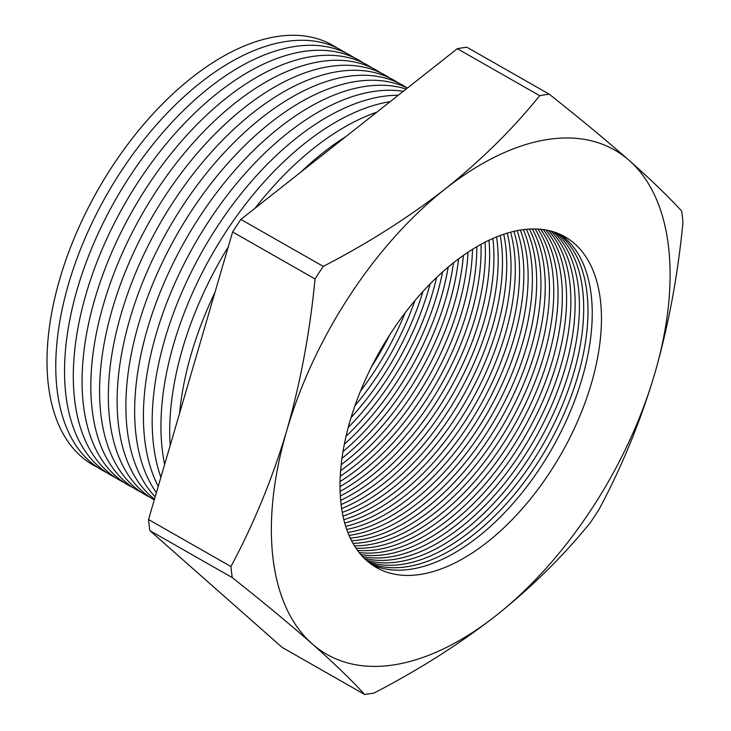<?xml version="1.0" encoding="UTF-8"?>
<svg xmlns="http://www.w3.org/2000/svg" width="731" height="731" viewBox="0 0 731 731"><rect width="100%" height="100%" fill="white"/><g stroke="black" fill="none" stroke-linecap="round" stroke-linejoin="round"><path stroke-width="1.1" d="M549.273 94.208C580.112 118.641 606.767 140.736 629.236 160.491C651.138 179.908 668.609 196.758 681.648 211.058A330.988 181.178 -60.3 0 1 682.964 222.133C677.966 274.746 668.545 325.295 654.702 373.779C640.347 421.787 621.743 467.1 598.881 509.699A330.988 181.178 -60.3 0 1 590.639 522.254C563.711 555.615 532.232 586.682 496.194 615.475C459.671 643.91 419 669.742 374.181 692.97A330.988 181.178 -60.3 0 1 369.383 693.792A330.988 181.178 -60.3 0 1 364.623 694.45L282.221 647.456L149.855 530.615L232.257 577.6A330.988 181.178 -60.3 0 1 230.932 566.525L148.53 519.531L232.622 231.965L315.024 278.959A330.988 181.178 -60.3 0 1 323.257 266.395C368.022 243.213 408.693 217.381 445.27 188.9A290.344 158.929 119.7 0 0 286.762 430.596A290.344 158.929 119.7 0 0 312.219 643.883A290.344 158.929 119.7 0 0 496.194 615.475A290.344 158.929 119.7 0 0 654.702 373.779A290.344 158.929 119.7 0 0 629.236 160.491A290.344 158.929 119.7 0 0 547.546 139.502A290.344 158.929 119.7 0 0 445.27 188.9C481.254 160.153 512.733 129.076 539.716 95.679A330.988 181.178 -60.3 0 1 544.522 94.866A330.988 181.178 -60.3 0 1 549.273 94.208L466.871 47.213A330.988 181.178 -60.3 0 0 457.314 48.694L539.716 95.679M371.558 366.715A190.371 104.204 119.7 0 0 389.705 334.889M405.065 312.941A190.371 104.204 -60.3 0 1 360.484 391.122M354.928 405.806A190.371 104.204 119.7 0 0 414.879 300.679M423.011 291.404A190.371 104.204 -60.3 0 1 351.09 417.529M348.248 427.452A190.371 104.204 119.7 0 0 430.102 283.911M436.599 277.515A190.371 104.204 -60.3 0 1 346.055 436.297M344.347 444.238A190.371 104.204 119.7 0 0 442.566 271.996M448.194 267.098A190.371 104.204 -60.3 0 1 343.003 451.584M341.971 458.337A190.371 104.204 119.7 0 0 453.485 262.776M458.556 258.865A190.371 104.204 -60.3 0 1 341.194 464.697M340.637 470.618A190.371 104.204 119.7 0 0 463.372 255.366M468.032 252.186A190.371 104.204 -60.3 0 1 340.262 476.256M340.061 481.546A190.371 104.204 119.7 0 0 472.491 249.317M476.831 246.694A190.371 104.204 -60.3 0 1 340.016 486.618M340.107 491.406A190.371 104.204 119.7 0 0 480.998 244.337M485.064 242.18A190.371 104.204 -60.3 0 1 340.326 496.011M340.664 500.379A190.371 104.204 119.7 0 0 488.993 240.243M492.84 238.48A190.371 104.204 -60.3 0 1 341.103 504.582M341.642 508.584A190.371 104.204 119.7 0 0 496.559 236.908M500.214 235.492A190.371 104.204 -60.3 0 1 342.282 512.44M343.013 516.123A190.371 104.204 119.7 0 0 503.741 234.24M507.223 233.134A190.371 104.204 -60.3 0 1 470.837 402.242A190.371 104.204 -60.3 0 1 343.826 519.677M344.721 523.067A190.371 104.204 119.7 0 0 475.095 404.672A190.371 104.204 119.7 0 0 510.585 232.175M513.902 231.343A190.371 104.204 -60.3 0 1 479.39 407.121A190.371 104.204 -60.3 0 1 345.69 526.338M346.732 529.463A190.371 104.204 119.7 0 0 483.648 409.552A190.371 104.204 119.7 0 0 517.119 230.649M520.289 230.082A190.371 104.204 -60.3 0 1 487.933 411.992A190.371 104.204 -60.3 0 1 347.855 532.488M349.034 535.366A190.371 104.204 119.7 0 0 351.309 535.037A190.371 104.204 119.7 0 0 493.087 412.86A190.371 104.204 119.7 0 0 523.369 229.625M526.402 229.296A190.371 104.204 -60.3 0 1 498.56 413.189A190.371 104.204 -60.3 0 1 355.595 537.486A190.371 104.204 -60.3 0 1 350.286 538.144M351.602 540.794A190.371 104.204 119.7 0 0 359.862 539.917A190.371 104.204 119.7 0 0 503.97 413.527A190.371 104.204 119.7 0 0 529.354 229.077M532.259 228.958A190.371 104.204 -60.3 0 1 509.388 413.874A190.371 104.204 -60.3 0 1 364.148 542.365A190.371 104.204 -60.3 0 1 352.982 543.352M354.425 545.783A190.371 104.204 119.7 0 0 368.406 544.796A190.371 104.204 119.7 0 0 514.752 414.23A190.371 104.204 119.7 0 0 535.083 228.958M537.87 229.059A190.371 104.204 -60.3 0 1 520.125 414.605A190.371 104.204 -60.3 0 1 372.7 547.236A190.371 104.204 -60.3 0 1 355.924 548.131M357.477 550.352A190.371 104.204 119.7 0 0 376.958 549.666A190.371 104.204 119.7 0 0 525.443 414.98A190.371 104.204 119.7 0 0 540.574 229.26M543.243 229.571A190.371 104.204 -60.3 0 1 530.779 415.363A190.371 104.204 -60.3 0 1 381.244 552.115A190.371 104.204 -60.3 0 1 359.104 552.499M360.767 554.518A190.371 104.204 119.7 0 0 385.511 554.546A190.371 104.204 119.7 0 0 536.051 415.756A190.371 104.204 119.7 0 0 545.838 229.973M548.387 230.475A190.371 104.204 -60.3 0 1 541.351 416.149A190.371 104.204 -60.3 0 1 389.797 556.985A190.371 104.204 -60.3 0 1 362.503 556.465M364.276 558.301A190.371 104.204 119.7 0 0 394.055 559.416A190.371 104.204 119.7 0 0 546.587 416.551A190.371 104.204 119.7 0 0 550.872 231.069M553.321 231.764A190.371 104.204 -60.3 0 1 551.841 416.953A190.371 104.204 -60.3 0 1 398.349 561.865A190.371 104.204 -60.3 0 1 366.121 560.047M368.013 561.691A190.371 104.204 119.7 0 0 402.607 564.295A190.371 104.204 119.7 0 0 557.049 417.355A190.371 104.204 119.7 0 0 555.697 232.549M336.954 47.917A241.659 132.284 119.7 0 0 276.894 36.55A241.659 132.284 119.7 0 0 74.297 237.986A241.659 132.284 119.7 0 0 97.716 467.465M345.717 52.915A241.659 132.284 119.7 0 0 285.657 41.548A241.659 132.284 119.7 0 0 83.06 242.984A241.659 132.284 119.7 0 0 106.479 472.464M354.48 57.913A241.659 132.284 119.7 0 0 294.419 46.546A241.659 132.284 119.7 0 0 91.823 247.973A241.659 132.284 119.7 0 0 115.242 477.462M363.243 62.903A241.659 132.284 119.7 0 0 303.182 51.545A241.659 132.284 119.7 0 0 100.595 252.972A241.659 132.284 119.7 0 0 124.005 482.46M372.006 67.901A241.659 132.284 119.7 0 0 311.945 56.543A241.659 132.284 119.7 0 0 109.358 257.97A241.659 132.284 119.7 0 0 132.768 487.458M380.778 72.899A241.659 132.284 119.7 0 0 320.708 61.532A241.659 132.284 119.7 0 0 118.12 262.968A241.659 132.284 119.7 0 0 141.531 492.456M389.541 77.897A241.659 132.284 119.7 0 0 329.471 66.53A241.659 132.284 119.7 0 0 126.883 267.966A241.659 132.284 119.7 0 0 150.294 497.455M398.304 82.895A241.659 132.284 119.7 0 0 338.234 71.528A241.659 132.284 119.7 0 0 137.538 268.478A241.659 132.284 119.7 0 0 154.268 499.922M407.066 87.894A241.659 132.284 119.7 0 0 346.997 76.527A241.659 132.284 119.7 0 0 150.065 264.978A241.659 132.284 119.7 0 0 154.488 499.145M407.405 88.058A241.659 132.284 119.7 0 0 355.759 81.525A241.659 132.284 119.7 0 0 162.958 261.168A241.659 132.284 119.7 0 0 155.173 496.806M406.144 89.045A241.659 132.284 119.7 0 0 364.522 86.523A241.659 132.284 119.7 0 0 176.317 256.937A241.659 132.284 119.7 0 0 156.388 492.657M403.274 91.311A241.659 132.284 119.7 0 0 373.285 91.521A241.659 132.284 119.7 0 0 190.252 252.149A241.659 132.284 119.7 0 0 158.234 486.343M398.294 95.24A241.659 132.284 119.7 0 0 382.057 96.519A241.659 132.284 119.7 0 0 204.963 246.575A241.659 132.284 119.7 0 0 160.893 477.261M390.217 101.609A241.659 132.284 119.7 0 0 220.543 240.234A241.659 132.284 119.7 0 0 164.658 464.377M376.739 112.236A241.659 132.284 119.7 0 0 255.156 208.125M228.236 246.959A241.659 132.284 119.7 0 0 170.186 445.49M345.937 136.533A241.659 132.284 119.7 0 0 300.889 172.059M214.96 292.363A241.659 132.284 119.7 0 0 179.57 413.39M558.036 233.436A190.371 104.204 -60.3 0 1 562.276 417.757A190.371 104.204 -60.3 0 1 406.902 566.735A190.371 104.204 -60.3 0 1 369.959 563.254M371.951 564.716A190.371 104.204 119.7 0 0 411.16 569.166A190.371 104.204 119.7 0 0 567.439 418.159A190.371 104.204 119.7 0 0 560.302 234.404M521.093 229.954A190.371 104.204 -60.3 0 1 565.026 236.817A190.371 104.204 -60.3 0 1 578.568 419.037A190.371 104.204 -60.3 0 1 420.371 574.42A190.371 104.204 -60.3 0 1 376.438 567.558A190.371 104.204 -60.3 0 1 362.896 385.338A190.371 104.204 -60.3 0 1 521.093 229.954M323.257 266.395L240.855 219.41L457.314 48.694M232.622 231.965A330.988 181.178 -60.3 0 1 240.855 219.41M149.855 530.615A330.988 181.178 -60.3 0 1 148.53 519.531M364.623 694.45C351.62 680.186 334.149 663.328 312.219 643.883C289.787 624.155 263.133 602.061 232.257 577.6M230.932 566.525C253.803 523.917 272.407 478.613 286.762 430.596C300.605 382.112 310.026 331.563 315.024 278.959"/></g></svg>
